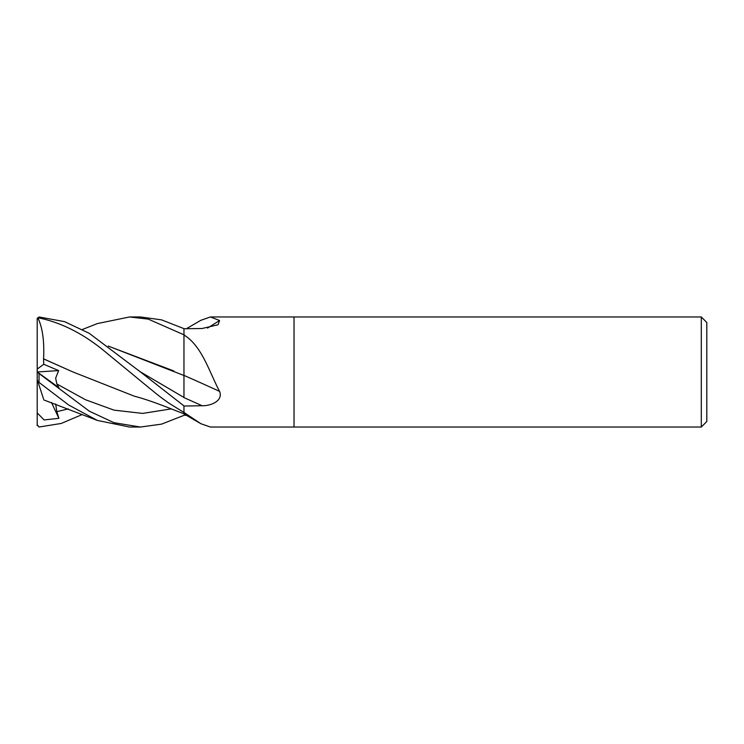 <?xml version="1.0" encoding="UTF-8"?>
<svg xmlns="http://www.w3.org/2000/svg" width="744" height="744" viewBox="0 0 744 744"><rect width="100%" height="100%" fill="white"/><g stroke="black" fill="none" stroke-linecap="round" stroke-linejoin="round"><path stroke-width="1.12" d="M294.029 427.037L210.403 427.037L200.852 423.699L183.963 412.427L183.963 406.038L202.08 405.731C210.877 405.992 223.367 400.877 219.582 391.391C209.334 372.037 202.405 347.495 185.498 335.981L183.963 334.661L183.963 328.746L202.08 328.513L218.076 324.747L219.582 320.497L210.403 316.963L701.294 316.963L706.8 322.468L706.8 421.532L701.294 427.037L294.029 427.037L294.029 316.963L294.029 427.037M701.294 427.037L701.294 316.963M207.502 328.104A931.721 865.979 -136 0 0 219.582 320.497M186.4 328.718L200.852 320.301L210.403 316.963M200.852 423.699L183.963 413.897L183.963 412.502M183.963 375.422L183.963 397.612A927.396 245.985 -164.6 0 1 202.08 405.731M108.187 346.034L183.963 375.497L183.963 328.643L161.541 319.864L140.477 316.963L129.558 316.963L148.242 319.111L183.963 334.819M186.4 415.282L183.963 415.245M183.963 412.753A926.447 861.068 -44 0 1 185.498 413.608M183.963 335.312A926.447 245.734 -164.6 0 1 185.498 335.981M183.963 375.394A931.721 247.129 -164.6 0 1 219.582 391.391M183.963 415.347L161.541 424.136L140.477 427.037L130.014 427.037M140.477 427.037L113.981 422.694L89.401 411.237L39.032 373.516L39.032 382.407L68.727 405.043L97.343 420.416L129.558 427.037L140.477 427.037M37.2 425.661L37.2 371.442M43.729 364.262L37.2 369.098L37.2 371.926L58.888 387.643L56.823 383.951L55.651 378.166L58.646 370.586L43.729 364.262L43.561 358.841L72.921 371.972M39.041 373.525C36.735 371.656 36.735 371.619 39.041 373.404M43.515 358.887L72.624 371.833L134.376 396.208C151.99 400.756 171.808 409.247 183.963 413.822M39.032 317.958C62.422 322.905 84.946 334.567 106.615 352.944L150.279 388.861C153.822 391.558 156.761 394.618 169.223 403.36L183.963 412.474L183.963 405.899L140.086 371.675L89.215 333.303L64.514 321.631L39.032 316.981L37.2 319.325L39.032 317.958L39.032 316.981M43.58 358.831C44.445 341.143 42.52 327.434 37.804 317.716M37.2 318.339L37.2 330.569M173.743 370.921L108.271 346.09M82.342 329.508L97.343 323.584L129.558 316.963M183.963 359.11L183.963 375.497M37.2 412.892L44.11 419.942L58.888 418.314L56.823 411.664L55.67 403.964M82.342 414.492L61.175 423.466L39.032 427.019L37.2 424.666M37.2 379.496L38.037 382.081L39.032 382.407M43.58 399.11L37.804 381.337M37.2 369.098L37.2 319.325M58.888 418.314L51.476 402.476M37.302 371.991L58.646 370.586M56.823 383.951L85.439 399.723L114.046 410.149L142.662 413.413L171.278 408.884M140.086 371.675L183.963 397.463M56.823 411.664L68.281 408.884M97.343 420.416L43.849 399.956"/></g></svg>
